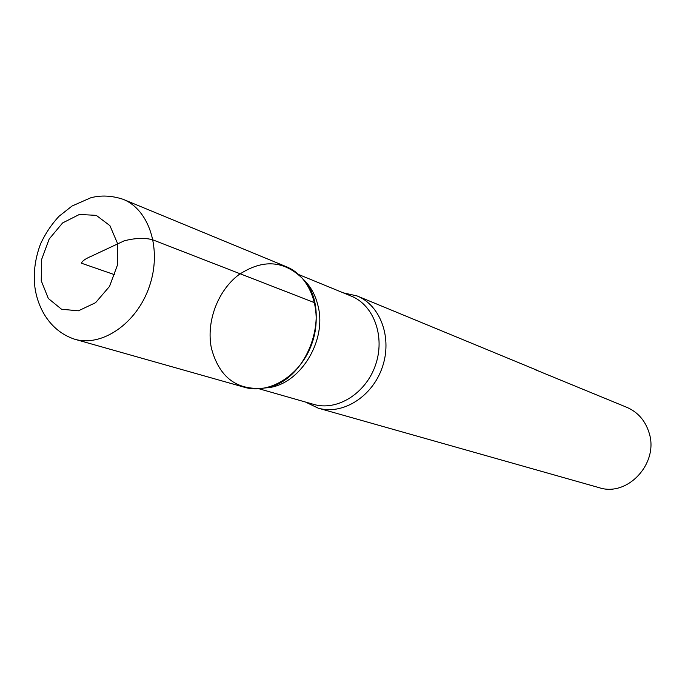 <?xml version="1.0" encoding="UTF-8"?>
<svg xmlns="http://www.w3.org/2000/svg" width="685" height="685" viewBox="0 0 685 685"><rect width="100%" height="100%" fill="white"/><g stroke="black" fill="none" stroke-linecap="round" stroke-linejoin="round"><path stroke-width="1.03" d="M343.279 292.837L357.099 295.937C380.646 305.356 392.548 338.227 382.23 367.494C372.212 396.872 342.517 415.315 318.2 408.149L305.424 402.018M318.2 408.149L599.067 487.643C627.691 497.301 659.253 462.983 649.029 432.603C645.219 420.556 637.846 412.147 626.903 407.361L534.24 369.266M357.099 295.937L536.569 370.054M211.417 348.305C219.5 378.086 237.661 391.272 265.9 387.881C308.241 381.194 332.602 310.939 303.481 279.471C284.421 260.274 262.809 258.742 238.645 274.865C217.573 290.894 205.997 322.138 211.417 348.305M286.381 266.73C310.956 276.543 323.166 311.658 312.06 343.168C301.28 374.781 269.95 394.808 244.579 387.308L74.545 339.186C101.945 347.329 136.709 323.543 149.279 286.732C162.191 250.034 149.613 209.833 123.052 199.275L286.381 266.73M114.857 274.796L81.566 263.254C81.935 261.165 85.308 258.776 91.696 256.07L124.285 240.786C135.913 237.892 145.511 237.618 153.08 239.956L314.655 302.719M303.566 279.583C310.647 286.339 315.46 295.072 318.003 305.775C327.421 341.541 298.763 386.331 266.028 387.856M259.187 388.815L313.679 404.381C337.131 411.351 365.799 393.533 375.474 365.156C385.441 336.874 373.959 305.133 351.225 296.1L298.788 274.582M41.246 280.764L48.327 298.48L61.547 309.252L78.407 310.819L95.583 302.693L109.557 286.364L117.409 265.146L117.52 243.423L109.925 225.648L96.268 215.364L79.391 214.456L62.618 222.933L49.174 239.022L41.571 259.598L41.246 280.764M123.052 199.275C111.552 195.542 100.755 195.054 90.668 197.828L72.045 206.022L59.038 216.272C51.512 224.363 45.338 233.602 40.518 243.98C35.295 258.065 33.351 271.885 34.695 285.44C36.699 304.414 47.744 330.196 74.545 339.186"/></g></svg>
